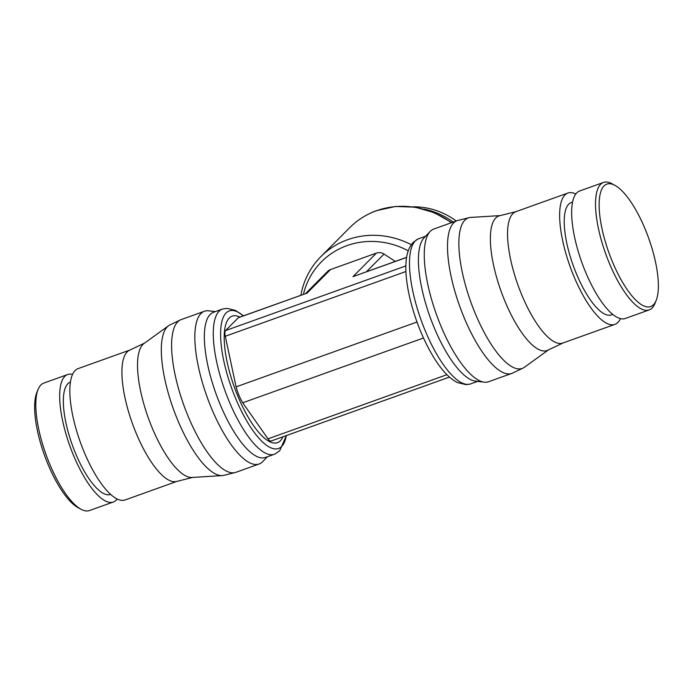 <?xml version="1.0" encoding="UTF-8"?>
<svg xmlns="http://www.w3.org/2000/svg" width="693" height="693" viewBox="0 0 693 693"><rect width="100%" height="100%" fill="white"/><g stroke="black" fill="none" stroke-linecap="round" stroke-linejoin="round"><path stroke-width="1.04" d="M500.216 215.592L470.712 217.429A79.938 26.013 70.3 0 0 469.118 217.671L457.917 220.435A81.116 26.395 70.3 0 0 457.077 220.686L433.844 229.019A81.116 26.395 70.3 0 0 430.206 231.436L424.064 237.855A77.096 25.087 70.3 0 0 434.164 327.572A77.096 25.087 70.3 0 0 475.424 381.115L484.242 382.172A81.116 26.395 70.3 0 0 488.591 381.73L511.824 373.406A81.116 26.395 70.3 0 0 512.629 373.068L523.042 368.087A79.938 26.013 70.3 0 0 524.428 367.264L548.38 349.93M430.206 231.436A81.116 26.395 70.3 0 0 440.835 325.84A81.116 26.395 70.3 0 0 484.242 382.172M614.994 185.386L612.04 183.775A67.706 22.037 70.3 0 0 603.508 182.441A67.706 22.037 70.3 0 0 609.346 263.253A67.706 22.037 70.3 0 0 649.202 309.91A67.706 22.037 70.3 0 0 654.946 303.456L656.202 300.338A65.029 21.162 70.3 0 0 645.079 228.915A65.029 21.162 70.3 0 0 614.994 185.386A65.029 21.162 70.3 0 0 612.404 261.72A65.029 21.162 70.3 0 0 656.202 300.338M603.508 182.441L579.634 190.999A67.706 22.037 70.3 0 0 585.472 271.812A67.706 22.037 70.3 0 0 625.337 318.468L649.202 309.91M572.548 202.087L571.257 202.547A59.667 19.413 70.3 0 0 576.403 273.761A59.667 19.413 70.3 0 0 611.529 314.873L612.811 314.414M575.788 193.979A69.75 22.696 70.3 0 0 567.862 193.052L515.783 211.72A69.75 22.696 70.3 0 0 521.794 294.967A69.75 22.696 70.3 0 0 562.855 343.035L614.934 324.367A69.75 22.696 70.3 0 0 620.469 318.607M567.862 193.052A69.75 22.696 70.3 0 0 573.873 276.299A69.75 22.696 70.3 0 0 614.934 324.367M516.12 211.599L499.514 215.766A71.466 23.259 70.3 0 0 504.963 301.282A71.466 23.259 70.3 0 0 547.721 350.242L563.201 342.914M469.118 217.671A79.938 26.013 70.3 0 0 475.181 313.331A79.938 26.013 70.3 0 0 523.042 368.087M457.077 220.686A81.116 26.395 70.3 0 0 464.067 317.507A81.116 26.395 70.3 0 0 511.824 373.406M425.615 236.244L418.589 238.756A77.096 25.087 70.3 0 0 418.009 238.99L413.288 242.281C406.444 249.991 405.985 259.936 405.838 266.918A73.051 23.77 70.3 0 0 420.781 331.722A73.051 23.77 70.3 0 0 442.888 370.253C447.678 376.039 452.581 380.154 457.605 382.623L465.939 384.632L470.027 384.087A77.096 25.087 70.3 0 0 470.625 383.905L477.642 381.384M418.009 238.99A77.096 25.087 70.3 0 0 415.289 240.904A77.096 25.087 70.3 0 0 425.242 330.778A77.096 25.087 70.3 0 0 470.027 384.087M286.417 435.55L279.712 450.719L274.991 454.01A77.096 25.087 -109.7 0 1 274.411 454.244L265.48 457.441A77.096 25.087 -109.7 0 1 220.097 404.314A77.096 25.087 -109.7 0 1 213.444 312.3L222.375 309.095A77.096 25.087 -109.7 0 1 222.973 308.913L227.105 308.368L235.464 310.412L243.425 315.817M267.385 456.756L262.794 461.564A81.116 26.395 -109.7 0 1 259.156 463.981A81.116 26.395 -109.7 0 1 211.408 408.082A81.116 26.395 -109.7 0 1 204.409 311.27A81.116 26.395 -109.7 0 1 208.758 310.828L215.358 311.616M117.212 499.021A67.706 22.037 -109.7 0 1 113.366 502.001L89.492 510.559A67.706 22.037 -109.7 0 1 80.96 509.225A67.706 22.037 -109.7 0 1 49.636 463.903A67.706 22.037 -109.7 0 1 38.054 389.544A67.706 22.037 -109.7 0 1 43.798 383.09L67.663 374.532A67.706 22.037 -109.7 0 1 72.531 374.393M80.96 509.225L78.006 507.614A65.029 21.162 -109.7 0 1 47.921 464.085A65.029 21.162 -109.7 0 1 36.798 392.662L38.054 389.544M113.366 502.001A67.706 22.037 -109.7 0 1 73.501 455.344A67.706 22.037 -109.7 0 1 67.663 374.532M110.672 494.421L110.646 494.43A59.667 19.413 -109.7 0 1 75.528 453.317A59.667 19.413 -109.7 0 1 70.383 382.103L70.409 382.094M192.784 477.408L176.524 481.488A69.75 22.696 -109.7 0 1 136.157 433.22A69.75 22.696 -109.7 0 1 129.47 350.242L144.62 343.07M176.88 481.401L125.138 499.948A69.75 22.696 -109.7 0 1 84.087 451.888A69.75 22.696 -109.7 0 1 78.066 368.633L129.799 350.086M259.156 463.981L235.923 472.314A81.116 26.395 -109.7 0 1 235.083 472.565L223.882 475.329A79.938 26.013 -109.7 0 1 222.288 475.571L192.039 477.46A71.466 23.259 -109.7 0 1 152.131 427.772A71.466 23.259 -109.7 0 1 144.014 343.503L168.572 325.736A79.938 26.013 -109.7 0 1 169.958 324.913L180.371 319.932A81.116 26.395 -109.7 0 1 181.176 319.594L204.409 311.27M222.288 475.571A79.938 26.013 -109.7 0 1 177.651 419.993A79.938 26.013 -109.7 0 1 168.572 325.736M235.083 472.565A81.116 26.395 -109.7 0 1 188.175 416.415A81.116 26.395 -109.7 0 1 180.371 319.932M286.356 435.568A73.051 23.77 -109.7 0 1 281.653 446.448A73.051 23.77 -109.7 0 1 235.516 398.137A73.051 23.77 -109.7 0 1 226.091 312.967A73.051 23.77 -109.7 0 1 243.364 315.843M282.935 436.789A67.195 21.864 -109.7 0 1 237.916 396.327A67.195 21.864 -109.7 0 1 239.899 317.082M274.411 454.244A77.096 25.087 -109.7 0 1 229.028 401.117A77.096 25.087 -109.7 0 1 219.075 311.244A77.096 25.087 -109.7 0 1 222.375 309.095M411.261 244.716A81.575 76.23 -135.1 0 0 320.833 256.67A81.575 76.23 -135.1 0 0 300.892 295.218M408.229 250.788A77.512 72.436 -135.1 0 0 303.43 294.308M453.231 222.072A73.319 68.52 -135.1 0 0 424.133 209.121M456.219 220.998A69.569 65.012 -135.1 0 0 412.855 206.826M395.253 261.391L384.026 254.08A8.714 8.143 -135.1 0 0 376.446 253.084L330.561 269.534L307.086 293.104L238.704 317.515A8.714 2.833 70.3 0 0 238.331 317.758L225.571 330.561A8.714 2.833 70.3 0 0 225.294 336.27L236.088 386.867A22.661 7.372 70.3 0 0 242.723 402.789L268 438.851A8.714 2.833 70.3 0 0 271.084 441.043L449.48 377.087M330.561 269.534A8.714 8.143 -135.1 0 0 327.702 271.344L305.613 293.529M406.609 257.32L352.971 276.654L376.446 253.084M417.004 322.011L236.088 386.867M423.501 337.985L242.723 402.789M451.351 222.739A81.583 76.239 -135.1 0 0 376.464 210.741A81.583 76.239 -135.1 0 0 349.688 227.694A81.583 76.239 -135.1 0 0 349.688 227.702L320.833 256.67M366.458 271.717L384.026 254.08M406.592 257.432L352.971 276.654M307.086 293.104L238.331 317.758M405.855 265.93L225.571 330.561M405.916 271.517L225.294 336.27M446.942 374.696L268 438.851M451.741 222.6L434.277 212.656L415.168 207.164L395.573 206.453L376.697 210.585C366.372 214.319 357.371 220.019 349.688 227.694"/></g></svg>
